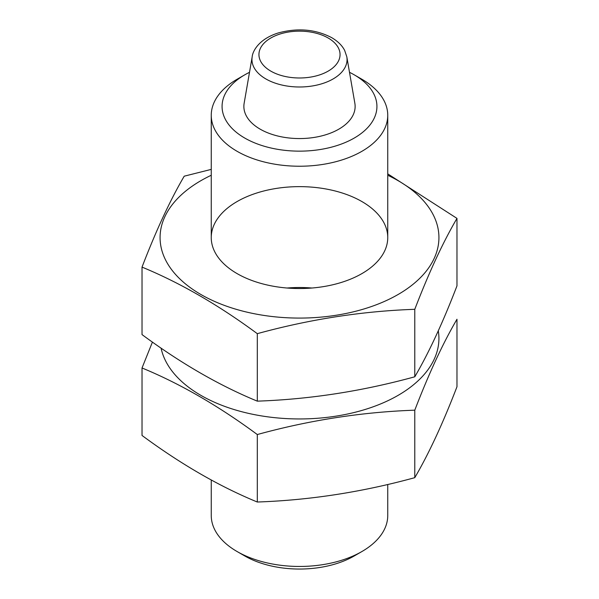 <?xml version="1.0" encoding="UTF-8"?>
<svg xmlns="http://www.w3.org/2000/svg" width="599" height="599" viewBox="0 0 599 599"><rect width="100%" height="100%" fill="white"/><g stroke="black" fill="none" stroke-linecap="round" stroke-linejoin="round"><path stroke-width="0.9" d="M349.502 72.322A77.428 44.7 180 0 1 354.249 74.838L354.249 74.838A77.428 44.7 180 0 1 354.249 138.055A77.428 44.7 180 0 1 244.751 138.055A77.428 44.7 180 0 1 244.751 74.838A77.428 44.7 180 0 1 249.498 72.322M354.855 103.26A55.625 32.114 180 0 1 299.5 138.564A55.625 32.114 180 0 1 244.145 103.26L252.186 56.808A47.553 27.457 180 0 0 299.5 86.99A47.553 27.457 180 0 0 346.814 56.808L354.855 103.26M361.901 79.255L354.249 74.838L361.901 79.255A88.248 50.945 180 0 1 387.748 115.285A88.248 50.945 180 0 1 299.5 166.23A88.248 50.945 180 0 1 211.252 115.285A88.248 50.945 180 0 1 237.099 79.255L244.751 74.838M387.748 484.471L387.748 515.514A88.248 50.945 180 0 1 361.901 551.537A88.248 50.945 180 0 1 237.099 551.537A88.248 50.945 180 0 1 211.252 515.514L211.252 480.009M361.901 551.537L354.249 555.954A77.428 44.7 180 0 1 244.751 555.954L237.099 551.537M456.977 218.388L456.977 285.873C442.916 322.472 428.847 352.774 414.785 376.793C362.29 391.207 309.795 399.323 257.3 401.15C219.369 385.539 180.943 363.346 142.023 334.594L142.023 267.109C179.955 282.728 218.388 304.913 257.3 333.665C309.795 319.252 362.29 311.136 414.785 309.309C428.847 272.71 442.916 242.4 456.977 218.388L387.748 173.86M211.252 169.382L184.215 176.188C170.153 200.208 156.084 230.51 142.023 267.109M257.3 401.15L257.3 333.665M414.785 376.793L414.785 309.309M237.099 201.556A88.248 50.945 0 0 0 237.099 273.608A88.248 50.945 0 0 0 361.901 273.608A88.248 50.945 0 0 0 361.901 201.556A88.248 50.945 0 0 0 237.099 201.556M211.252 175.26A139.425 80.498 0 0 0 200.912 180.666A139.425 80.498 0 0 0 204.252 296.37A139.425 80.498 0 0 0 404.445 290.582A139.425 80.498 0 0 0 387.748 175.26M257.3 502.022C219.369 486.41 180.943 464.225 142.023 435.466L142.023 367.981C179.955 383.6 218.388 405.785 257.3 434.537C309.795 420.124 362.29 412.007 414.785 410.18C428.847 373.581 442.916 343.272 456.977 319.26L456.977 386.744C442.916 423.343 428.847 453.653 414.785 477.665C362.29 492.079 309.795 500.195 257.3 502.022L257.3 434.537M152.423 342.089L142.023 367.981M414.785 477.665L414.785 410.18M311.974 288.022A88.248 50.945 0 0 0 287.026 288.022M161.086 348.139A139.425 80.498 0 0 0 314.49 418.484A139.425 80.498 0 0 0 438.296 330.828M328.185 38.014A40.56 23.421 180 0 1 309.997 77.189A40.56 23.421 180 0 1 260.318 48.512A40.56 23.421 180 0 1 328.185 38.014M211.252 115.285L211.252 237.586M387.748 115.285L387.748 237.586M346.814 56.808L344.665 50.443C342.186 45.561 337.873 41.301 331.711 37.662C315.561 29.246 297.718 27.681 278.183 32.975C257.712 39.437 252.478 52.263 252.186 56.808"/></g></svg>
